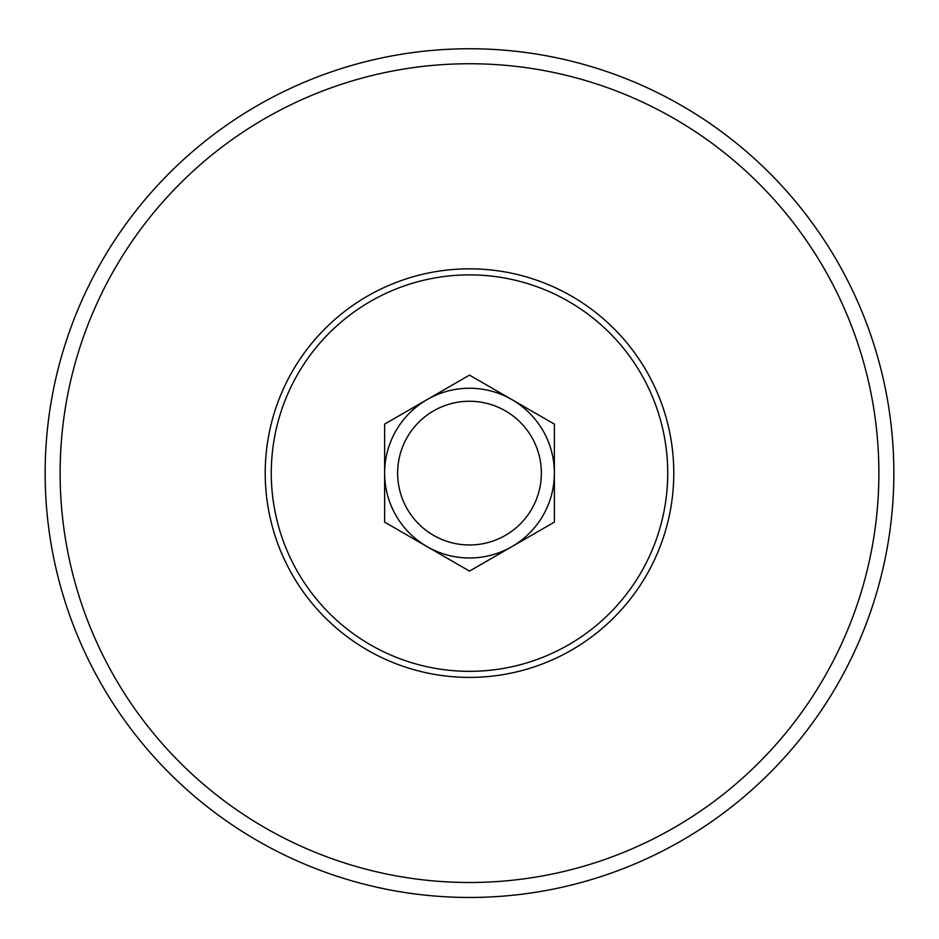 <?xml version="1.0" encoding="UTF-8"?>
<svg xmlns="http://www.w3.org/2000/svg" width="939" height="939" viewBox="0 0 939 939"><rect width="100%" height="100%" fill="white"/><g stroke="black" fill="none" stroke-linecap="round" stroke-linejoin="round"><path stroke-width="1.41" d="M384.626 473.115L384.626 522.119L469.5 571.112L554.374 522.119L554.374 424.111L469.5 375.107L384.626 424.111L384.626 473.115M469.5 388.241A84.874 84.874 0 0 1 543 515.546A84.874 84.874 0 0 1 396 515.546A84.874 84.874 0 0 1 469.5 388.241M469.5 401.258A71.857 71.857 0 0 1 531.732 509.044A71.857 71.857 0 0 1 407.268 509.044A71.857 71.857 0 0 1 469.5 401.258M469.5 48.758A424.358 424.358 0 0 1 837.001 685.294A424.358 424.358 0 0 1 101.999 685.294A424.358 424.358 0 0 1 469.5 48.758A424.358 424.358 0 0 1 837.001 685.294A424.358 424.358 0 0 1 101.999 685.294A424.358 424.358 0 0 1 469.5 48.758M469.5 274.881A198.235 198.235 0 0 1 641.173 572.227A198.235 198.235 0 0 1 297.827 572.227A198.235 198.235 0 0 1 469.5 274.881M469.5 268.824A204.291 204.291 0 0 1 646.419 575.255A204.291 204.291 0 0 1 292.581 575.255A204.291 204.291 0 0 1 469.5 268.824M469.5 63.735A409.381 409.381 0 0 1 824.031 677.805A409.381 409.381 0 0 1 114.969 677.805A409.381 409.381 0 0 1 469.5 63.735"/></g></svg>

